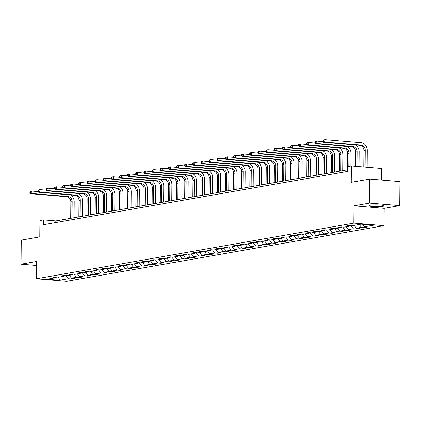 <?xml version="1.0" encoding="UTF-8"?>
<svg xmlns="http://www.w3.org/2000/svg" width="421" height="421" viewBox="0 0 421 421"><rect width="100%" height="100%" fill="white"/><g stroke="black" fill="none" stroke-linecap="round" stroke-linejoin="round"><path stroke-width="0.63" d="M370.201 205.243A7.552 0.889 -179.5 0 0 369.007 205.711A7.552 0.889 -179.5 0 0 374.437 206.611A7.552 0.889 -179.5 0 0 382.926 206.311A7.552 0.889 -179.5 0 0 384.115 205.843A7.552 0.889 -179.5 0 0 378.684 204.943A7.552 0.889 -179.5 0 0 370.201 205.243M381.463 180.035L381.568 168.484L351.388 165.953L347.735 166.595L347.693 171.405L43.542 224.709L43.584 219.904L39.927 220.541L39.784 236.891L21.261 240.138L21.05 264.178L36.569 265.477M399.74 205.627L399.95 181.588L369.77 179.057L369.559 203.096L354.008 205.822L353.856 223.13L384.036 225.661L384.189 208.353L399.74 205.627L369.559 203.096M353.856 223.13L36.453 278.76L66.629 281.291L384.036 225.661M59.461 280.244L68.334 278.686L71.312 278.939L74.443 278.392L71.465 278.139L76.475 277.26L79.453 277.513L82.584 276.96L79.606 276.713L84.616 275.834L87.594 276.087L90.725 275.534L87.747 275.287L92.757 274.408L95.735 274.655L98.867 274.108L95.888 273.861L100.898 272.982L103.876 273.229L107.008 272.682L104.029 272.434L109.039 271.556L112.018 271.803L115.149 271.256L112.17 271.003L117.18 270.129L120.159 270.377L123.29 269.829L120.311 269.577L125.321 268.698L128.3 268.951L131.431 268.403L128.452 268.151L133.462 267.272L136.441 267.524L139.572 266.972L136.593 266.725L141.603 265.846L144.582 266.098L147.713 265.546L144.735 265.298L149.744 264.42L152.723 264.667L155.854 264.12L152.876 263.872L157.886 262.993L160.864 263.241L163.995 262.693L161.022 262.446L166.032 261.567L169.005 261.815L172.136 261.267L169.163 261.015L174.173 260.141L177.146 260.389L180.277 259.841L177.304 259.589L182.314 258.71L185.287 258.962L188.419 258.415L185.445 258.162L190.455 257.284L193.428 257.536L196.56 256.984L193.586 256.736L198.596 255.857L201.57 256.11L204.701 255.558L201.727 255.31L206.737 254.431L209.711 254.679L212.842 254.131L209.869 253.884L214.878 253.005L217.857 253.253L220.988 252.705L218.01 252.458L223.019 251.579L225.998 251.826L229.129 251.279L226.151 251.027L231.161 250.153L234.139 250.4L237.27 249.853L234.292 249.6L239.302 248.722L242.28 248.974L245.411 248.427L242.433 248.174L247.443 247.295L250.421 247.548L253.553 246.995L250.574 246.748L255.584 245.869L258.562 246.122L261.694 245.569L258.715 245.322L263.725 244.443L266.704 244.69L269.835 244.143L266.856 243.896L271.866 243.017L274.845 243.264L277.976 242.717L274.997 242.47L280.007 241.591L282.986 241.838L286.117 241.291L283.138 241.038L288.148 240.165L291.127 240.412L294.258 239.865L291.279 239.612L296.289 238.733L299.268 238.986L302.399 238.439L299.42 238.186L304.43 237.307L307.409 237.56L310.54 237.007L307.562 236.76L312.571 235.881L315.55 236.134L318.681 235.581L315.703 235.334L320.713 234.455L323.691 234.702L326.822 234.155L323.844 233.908L328.854 233.029L331.832 233.276L334.963 232.729L331.985 232.481L336.995 231.603L339.973 231.85L343.104 231.303L340.126 231.05L345.141 230.176L348.114 230.424L351.246 229.877L348.272 229.624L353.282 228.745L356.255 228.998L359.387 228.45L356.413 228.198L361.423 227.319L364.397 227.572L367.528 227.019L364.554 226.772L373.422 225.219L361.029 224.177L352.156 225.73L349.177 225.482L346.046 226.03L349.025 226.282L344.015 227.161L341.036 226.908L337.905 227.456L340.884 227.708L335.874 228.587L332.895 228.335L329.764 228.887L332.743 229.135L327.733 230.013L324.754 229.761L321.623 230.313L324.602 230.561L319.592 231.439L316.613 231.192L313.482 231.739L316.46 231.987L311.451 232.866L308.472 232.618L305.341 233.166L308.314 233.413L303.304 234.292L300.331 234.044L297.2 234.592L300.173 234.844L295.163 235.718L292.19 235.471L289.059 236.018L292.032 236.27L287.022 237.149L284.049 236.897L280.918 237.444L283.891 237.697L278.881 238.575L275.908 238.323L272.776 238.875L275.75 239.123L270.74 240.002L267.767 239.749L264.635 240.302L267.609 240.549L262.599 241.428L259.625 241.18L256.489 241.728L259.468 241.975L254.458 242.854L251.479 242.607L248.348 243.154L251.326 243.401L246.317 244.28L243.338 244.033L240.207 244.58L243.185 244.833L238.175 245.706L235.197 245.459L232.066 246.006L235.044 246.259L230.034 247.138L227.056 246.885L223.925 247.432L226.903 247.685L221.893 248.564L218.915 248.311L215.784 248.864L218.762 249.111L213.752 249.99L210.774 249.737L207.642 250.29L210.621 250.537L205.611 251.416L202.633 251.169L199.501 251.716L202.48 251.963L197.47 252.842L194.491 252.595L191.36 253.142L194.339 253.389L189.329 254.268L186.35 254.021L183.219 254.568L186.198 254.821L181.188 255.694L178.209 255.447L175.078 255.994L178.057 256.247L173.047 257.126L170.068 256.873L166.937 257.42L169.916 257.673L164.906 258.552L161.927 258.299L158.796 258.852L161.775 259.099L156.765 259.978L153.786 259.725L150.655 260.278L153.633 260.525L148.624 261.404L145.645 261.157L142.514 261.704L145.492 261.951L140.482 262.83L137.504 262.583L134.373 263.13L137.351 263.378L132.341 264.256L129.363 264.009L126.232 264.556L129.21 264.809L124.195 265.683L121.222 265.435L118.091 265.983L121.064 266.235L116.054 267.114L113.081 266.861L109.949 267.409L112.923 267.661L107.913 268.54L104.94 268.288L101.808 268.84L104.782 269.087L99.772 269.966L96.798 269.714L93.667 270.266L96.641 270.514L91.631 271.392L88.657 271.145L85.526 271.692L88.499 271.94L83.49 272.819L80.516 272.571L77.385 273.118L80.358 273.366L75.348 274.245L72.37 273.997L69.239 274.545L72.217 274.797L67.207 275.671L64.229 275.423L61.098 275.971L64.076 276.223L59.066 277.102L56.088 276.85L52.957 277.397L55.935 277.649L47.063 279.202L59.461 280.244L58.651 277.065M349.719 225.53L349.025 226.282M361.423 227.319L359.208 224.498M356.413 228.198L354.198 225.372M341.578 226.956L340.884 227.708M353.282 228.745L350.83 225.619M348.272 229.624L346.057 226.803M333.437 228.382L332.743 229.135M345.141 230.176L342.689 227.045M340.126 231.05L337.916 228.229M325.296 229.808L324.602 230.561M336.995 231.603L334.548 228.477M331.985 232.481L329.775 229.655M317.155 231.234L316.46 231.987M328.854 233.029L326.407 229.903M323.844 233.908L321.633 231.082M309.014 232.66L308.314 233.413M320.713 234.455L318.265 231.329M315.703 235.334L313.492 232.508M300.868 234.087L300.173 234.844M312.571 235.881L310.124 232.755M307.562 236.76L305.351 233.934M292.727 235.518L292.032 236.27M304.43 237.307L301.983 234.181M299.42 238.186L297.21 235.36M284.585 236.944L283.891 237.697M296.289 238.733L293.842 235.607M291.279 239.612L289.069 236.791M276.444 238.37L275.75 239.123M288.148 240.165L285.701 237.034M283.138 241.038L280.923 238.218M268.303 239.796L267.609 240.549M280.007 241.591L277.555 238.465M274.997 242.47L272.782 239.644M260.162 241.222L259.468 241.975M271.866 243.017L269.414 239.891M266.856 243.896L264.641 241.07M252.021 242.649L251.326 243.401M263.725 244.443L261.273 241.317M258.715 245.322L256.5 242.496M243.88 244.075L243.185 244.833M255.584 245.869L253.132 242.743M250.574 246.748L248.358 243.922M235.739 245.506L235.044 246.259M247.443 247.295L244.99 244.169M242.433 248.174L240.217 245.348M227.598 246.932L226.903 247.685M239.302 248.722L236.849 245.596M234.292 249.6L232.076 246.78M219.457 248.358L218.762 249.111M231.161 250.153L228.708 247.022M226.151 251.027L223.935 248.206M211.316 249.785L210.621 250.537M223.019 251.579L220.567 248.453M218.01 252.458L215.794 249.632M203.175 251.211L202.48 251.963M214.878 253.005L212.426 249.879M209.869 253.884L207.653 251.058M195.034 252.637L194.339 253.389M206.737 254.431L204.285 251.305M201.727 255.31L199.512 252.484M186.892 254.063L186.198 254.821M198.596 255.857L196.144 252.732M193.586 256.736L191.371 253.91M178.751 255.494L178.057 256.247M190.455 257.284L188.003 254.158M185.445 258.162L183.23 255.337M170.61 256.921L169.916 257.673M182.314 258.71L179.862 255.584M177.304 259.589L175.089 256.768M162.469 258.347L161.775 259.099M174.173 260.141L171.721 257.01M169.163 261.015L166.948 258.194M154.328 259.773L153.633 260.525M166.032 261.567L163.58 258.441M161.022 262.446L158.806 259.62M146.187 261.199L145.492 261.951M157.886 262.993L155.438 259.868M152.876 263.872L150.665 261.046M138.046 262.625L137.351 263.378M149.744 264.42L147.297 261.294M144.735 265.298L142.524 262.472M129.905 264.051L129.21 264.809M141.603 265.846L139.156 262.72M136.593 266.725L134.383 263.899M121.764 265.483L121.064 266.235M133.462 267.272L131.015 264.146M128.452 268.151L126.242 265.325M113.617 266.909L112.923 267.661M125.321 268.698L122.874 265.572M120.311 269.577L118.101 266.756M105.476 268.335L104.782 269.087M117.18 270.129L114.733 266.998M112.17 271.003L109.96 268.182M97.335 269.761L96.641 270.514M109.039 271.556L106.592 268.43M104.029 272.434L101.819 269.608M89.194 271.187L88.499 271.94M100.898 272.982L98.451 269.856M95.888 273.861L93.672 271.035M81.053 272.613L80.358 273.366M92.757 274.408L90.304 271.282M87.747 275.287L85.531 272.461M72.912 274.039L72.217 274.797M84.616 275.834L82.163 272.708M79.606 276.713L77.39 273.887M64.771 275.471L64.076 276.223M76.475 277.26L74.022 274.134M71.465 278.139L69.249 275.313M56.63 276.897L55.935 277.649M68.334 278.686L65.881 275.56M351.388 165.953L351.246 182.304L369.77 179.057M36.453 278.76L36.601 261.452L21.05 264.178M347.704 169.768L55.819 220.93L43.584 219.904M364.554 226.772L362.623 224.309M55.804 222.562L55.819 220.93M71.312 278.939L71.317 277.955M79.453 277.513L79.458 276.529M87.594 276.087L87.6 275.102M95.735 274.655L95.741 273.671M103.876 273.229L103.887 272.245M112.018 271.803L112.028 270.819M120.159 270.377L120.169 269.393M128.3 268.951L128.31 267.966M136.441 267.524L136.451 266.54M144.582 266.098L144.592 265.114M152.723 264.667L152.734 263.683M160.864 263.241L160.875 262.257M169.005 261.815L169.016 260.831M177.146 260.389L177.157 259.404M185.287 258.962L185.298 257.978M193.428 257.536L193.439 256.552M201.57 256.11L201.58 255.126M209.711 254.679L209.721 253.695M217.857 253.253L217.862 252.268M225.998 251.826L226.003 250.842M234.139 250.4L234.144 249.416M242.28 248.974L242.285 247.99M250.421 247.548L250.427 246.564M258.562 246.122L258.568 245.138M266.704 244.69L266.709 243.706M274.845 243.264L274.85 242.28M282.986 241.838L282.996 240.854M291.127 240.412L291.137 239.428M299.268 238.986L299.278 238.002M307.409 237.56L307.419 236.576M315.55 236.134L315.561 235.15M323.691 234.702L323.702 233.718M331.832 233.276L331.843 232.292M339.973 231.85L339.984 230.866M348.114 230.424L348.125 229.44M356.255 228.998L356.266 228.014M364.397 227.572L364.407 226.587M354.008 205.822L384.189 208.353M70.644 194.96A7.262 6.078 -99.9 0 1 74.196 201.843L74.059 217.731M70.712 218.32L70.854 201.901A4.841 4.052 80.1 0 0 66.818 196.749L30.565 193.707L31.864 193.481L30.423 192.739L30.428 191.776L29.907 191.871L29.902 192.829L30.423 192.739M72.017 218.089L72.159 201.67A4.841 4.052 80.1 0 0 68.123 196.523L31.864 193.481L31.885 191.076L38.195 191.608M29.907 191.871L30.586 191.308L31.885 191.076L30.428 191.776M29.902 192.829L30.565 193.707M78.785 193.534A7.262 6.078 -99.9 0 1 82.337 200.417L82.2 216.305M78.853 216.889L78.995 200.475A4.841 4.052 80.1 0 0 74.959 195.323L38.706 192.281L40.011 192.055L38.564 191.313L38.569 190.35L38.048 190.445L38.043 191.402L38.564 191.313M80.158 216.662L80.3 200.243A4.841 4.052 80.1 0 0 76.264 195.097L40.011 192.055L40.032 189.65L46.336 190.176M38.048 190.445L38.727 189.876L40.032 189.65L38.569 190.35M38.043 191.402L38.706 192.281M86.926 192.108A7.262 6.078 -99.9 0 1 90.478 198.991L90.341 214.878M86.994 215.463L87.136 199.049A4.841 4.052 80.1 0 0 83.1 193.897L46.847 190.855L48.152 190.629L46.705 189.887L46.715 188.924L46.189 189.013L46.184 189.976L46.705 189.887M88.299 215.236L88.442 198.817A4.841 4.052 80.1 0 0 84.405 193.671L48.152 190.629L48.173 188.224L54.477 188.75M46.189 189.013L46.868 188.45L48.173 188.224L46.715 188.924M46.184 189.976L46.847 190.855M95.067 190.681A7.262 6.078 -99.9 0 1 98.625 197.565L98.482 213.452M95.135 214.036L95.278 197.617A4.841 4.052 80.1 0 0 91.241 192.471L54.988 189.429L56.293 189.203L54.846 188.461L54.856 187.498L54.33 187.587L54.325 188.55L54.846 188.461M96.441 213.81L96.583 197.391A4.841 4.052 80.1 0 0 92.546 192.239L56.293 189.203L56.314 186.798L62.618 187.324M54.33 187.587L55.009 187.024L56.314 186.798L54.856 187.498M54.325 188.55L54.988 189.429M103.208 189.255A7.262 6.078 -99.9 0 1 106.766 196.133L106.624 212.026M103.277 212.61L103.419 196.191A4.841 4.052 80.1 0 0 99.382 191.045L63.129 188.003L64.434 187.771L62.987 187.029L62.997 186.071L62.471 186.161L62.466 187.124L62.987 187.029M104.582 212.384L104.724 195.965A4.841 4.052 80.1 0 0 100.687 190.813L64.434 187.771L64.455 185.372L70.76 185.898M62.471 186.161L63.15 185.598L64.455 185.372L62.997 186.071M62.466 187.124L63.129 188.003M111.355 187.829A7.262 6.078 -99.9 0 1 114.907 194.707L114.765 210.595M111.418 211.184L111.56 194.765A4.841 4.052 80.1 0 0 107.523 189.618L71.27 186.577L72.575 186.345L71.128 185.603L71.138 184.645L70.612 184.735L70.607 185.698L71.128 185.603M112.723 210.953L112.865 194.539A4.841 4.052 80.1 0 0 108.829 189.387L72.575 186.345L72.596 183.94L78.901 184.472M70.612 184.735L71.291 184.172L72.596 183.94L71.138 184.645M70.607 185.698L71.27 186.577M119.496 186.403A7.262 6.078 -99.9 0 1 123.048 193.281L122.906 209.169M119.559 209.758L119.701 193.339A4.841 4.052 80.1 0 0 115.664 188.187L79.411 185.151L80.716 184.919L79.269 184.177L79.28 183.214L78.759 183.309L78.748 184.272L79.269 184.177M120.864 209.526L121.006 193.113A4.841 4.052 80.1 0 0 116.97 187.961L80.716 184.919L80.737 182.514L87.042 183.046M78.759 183.309L79.432 182.746L80.737 182.514L79.28 183.214M78.748 184.272L79.411 185.151M127.637 184.972A7.262 6.078 -99.9 0 1 131.189 191.855L131.047 207.742M127.7 208.332L127.842 191.913A4.841 4.052 80.1 0 0 123.806 186.761L87.552 183.719L88.857 183.493L87.41 182.751L87.421 181.788L86.9 181.883L86.889 182.84L87.41 182.751M129.005 208.1L129.147 191.681A4.841 4.052 80.1 0 0 125.111 186.535L88.857 183.493L88.878 181.088L95.183 181.619M86.9 181.883L87.573 181.319L88.878 181.088L87.421 181.788M86.889 182.84L87.552 183.719M135.778 183.545A7.262 6.078 -99.9 0 1 139.33 190.429L139.188 206.316M135.841 206.9L135.983 190.487A4.841 4.052 80.1 0 0 131.947 185.335L95.693 182.293L96.998 182.067L95.551 181.325L95.562 180.362L95.041 180.456L95.03 181.414L95.551 181.325M137.146 206.674L137.288 190.255A4.841 4.052 80.1 0 0 133.252 185.108L96.998 182.067L97.019 179.662L103.324 180.188M95.041 180.456L95.714 179.888L97.019 179.662L95.562 180.362M95.03 181.414L95.693 182.293M143.919 182.119A7.262 6.078 -99.9 0 1 147.471 189.003L147.329 204.89M143.982 205.474L144.124 189.061A4.841 4.052 80.1 0 0 140.088 183.909L103.834 180.867L105.139 180.641L103.692 179.899L103.703 178.936L103.182 179.025L103.171 179.988L103.692 179.899M145.287 205.248L145.429 188.829A4.841 4.052 80.1 0 0 141.393 183.682L105.139 180.641L105.161 178.236L111.465 178.762M103.182 179.025L103.855 178.462L105.161 178.236L103.703 178.936M103.171 179.988L103.834 180.867M152.06 180.693A7.262 6.078 -99.9 0 1 155.612 187.577L155.47 203.464M152.123 204.048L152.265 187.629A4.841 4.052 80.1 0 0 148.229 182.482L111.975 179.441L113.281 179.214L111.833 178.472L111.844 177.509L111.323 177.599L111.312 178.562L111.833 178.472M153.428 203.822L153.57 187.403A4.841 4.052 80.1 0 0 149.534 182.251L113.281 179.214L113.302 176.809L119.606 177.336M111.323 177.599L111.997 177.036L113.302 176.809L111.844 177.509M111.312 178.562L111.975 179.441M160.201 179.267A7.262 6.078 -99.9 0 1 163.753 186.145L163.616 202.038M160.264 202.622L160.406 186.203A4.841 4.052 80.1 0 0 156.37 181.056L120.117 178.015L121.422 177.783L119.974 177.041L119.985 176.083L119.464 176.173L119.453 177.136L119.974 177.041M161.569 202.396L161.711 185.977A4.841 4.052 80.1 0 0 157.675 180.825L121.422 177.783L121.443 175.383L127.747 175.91M119.464 176.173L120.138 175.61L121.443 175.383L119.985 176.083M119.453 177.136L120.117 178.015M168.342 177.841A7.262 6.078 -99.9 0 1 171.894 184.719L171.757 200.606M168.405 201.196L168.553 184.777A4.841 4.052 80.1 0 0 164.516 179.63L128.258 176.588L129.563 176.357L128.116 175.615L128.126 174.657L127.605 174.747L127.595 175.71L128.116 175.615M169.71 200.964L169.852 184.551A4.841 4.052 80.1 0 0 165.816 179.399L129.563 176.357L129.584 173.952L135.888 174.483M127.605 174.747L128.279 174.183L129.584 173.952L128.126 174.657M127.595 175.71L128.258 176.588M176.483 176.415A7.262 6.078 -99.9 0 1 180.035 183.293L179.899 199.18M176.546 199.77L176.694 183.351A4.841 4.052 80.1 0 0 172.657 178.199L136.399 175.162L137.704 174.931L136.257 174.189L136.267 173.226L135.746 173.32L135.736 174.283L136.257 174.189M177.851 199.538L177.994 183.124A4.841 4.052 80.1 0 0 173.962 177.972L137.704 174.931L137.725 172.526L144.029 173.057M135.746 173.32L136.42 172.757L137.725 172.526L136.267 173.226M135.736 174.283L136.399 175.162M184.624 174.983A7.262 6.078 -99.9 0 1 188.176 181.867L188.04 197.754M184.687 198.344L184.835 181.925A4.841 4.052 80.1 0 0 180.798 176.773L144.54 173.731L145.845 173.505L144.398 172.763L144.408 171.8L143.887 171.894L143.877 172.852L144.398 172.763M185.993 198.112L186.14 181.693A4.841 4.052 80.1 0 0 182.104 176.546L145.845 173.505L145.866 171.1L152.17 171.631M143.887 171.894L144.561 171.331L145.866 171.1L144.408 171.8M143.877 172.852L144.54 173.731M192.765 173.557A7.262 6.078 -99.9 0 1 196.318 180.441L196.181 196.328M192.829 196.912L192.976 180.498A4.841 4.052 80.1 0 0 188.94 175.346L152.681 172.305L153.986 172.078L152.539 171.336L152.549 170.373L152.028 170.468L152.018 171.426L152.539 171.336M194.134 196.686L194.281 180.267A4.841 4.052 80.1 0 0 190.245 175.12L153.986 172.078L154.007 169.674L160.312 170.2M152.028 170.468L152.702 169.9L154.007 169.674L152.549 170.373M152.018 171.426L152.681 172.305M200.906 172.131A7.262 6.078 -99.9 0 1 204.459 179.014L204.322 194.902M200.97 195.486L201.117 179.072A4.841 4.052 80.1 0 0 197.081 173.92L160.822 170.879L162.127 170.652L160.685 169.91L160.69 168.947L160.169 169.037L160.159 170L160.685 169.91M202.275 195.26L202.422 178.841A4.841 4.052 80.1 0 0 198.386 173.694L162.127 170.652L162.148 168.247L168.453 168.774M160.169 169.037L160.843 168.474L162.148 168.247L160.69 168.947M160.159 170L160.822 170.879M209.048 170.705A7.262 6.078 -99.9 0 1 212.6 177.588L212.463 193.476M209.116 194.06L209.258 177.646A4.841 4.052 80.1 0 0 205.222 172.494L168.963 169.452L170.268 169.226L168.826 168.484L168.832 167.521L168.311 167.611L168.3 168.574L168.826 168.484M210.416 193.834L210.563 177.415A4.841 4.052 80.1 0 0 206.527 172.263L170.268 169.226L170.289 166.821L176.594 167.347M168.311 167.611L168.984 167.048L170.289 166.821L168.832 167.521M168.3 168.574L168.963 169.452M217.189 169.279A7.262 6.078 -99.9 0 1 220.741 176.157L220.604 192.05M217.257 192.634L217.399 176.215A4.841 4.052 80.1 0 0 213.363 171.068L177.104 168.026L178.409 167.795L176.967 167.053L176.973 166.095L176.452 166.184L176.441 167.148L176.967 167.053M218.557 192.408L218.704 175.989A4.841 4.052 80.1 0 0 214.668 170.837L178.409 167.795L178.43 165.395L184.735 165.921M176.452 166.184L177.125 165.621L178.43 165.395L176.973 166.095M176.441 167.148L177.104 168.026M225.33 167.853A7.262 6.078 -99.9 0 1 228.882 174.731L228.745 190.618M225.398 191.208L225.54 174.789A4.841 4.052 80.1 0 0 221.504 169.642L185.245 166.6L186.55 166.369L185.108 165.627L185.114 164.669L184.593 164.758L184.582 165.721L185.108 165.627M226.703 190.976L226.845 174.562A4.841 4.052 80.1 0 0 222.809 169.41L186.55 166.369L186.571 163.964L192.876 164.495M184.593 164.758L185.266 164.195L186.571 163.964L185.114 164.669M184.582 165.721L185.245 166.6M233.471 166.427A7.262 6.078 -99.9 0 1 237.023 173.305L236.886 189.192M233.539 189.782L233.681 173.363A4.841 4.052 80.1 0 0 229.645 168.211L193.386 165.174L194.691 164.943L193.25 164.201L193.255 163.237L192.734 163.332L192.729 164.295L193.25 164.201M234.844 189.55L234.986 173.136A4.841 4.052 80.1 0 0 230.95 167.984L194.691 164.943L194.713 162.538L201.022 163.069M192.734 163.332L193.407 162.769L194.713 162.538L193.255 163.237M192.729 164.295L193.386 165.174M241.612 164.995A7.262 6.078 -99.9 0 1 245.164 171.879L245.027 187.766M241.68 188.355L241.822 171.936A4.841 4.052 80.1 0 0 237.786 166.784L201.527 163.743L202.833 163.516L201.391 162.774L201.396 161.811L200.875 161.906L200.87 162.864L201.391 162.774M242.985 188.124L243.127 171.705A4.841 4.052 80.1 0 0 239.091 166.558L202.833 163.516L202.854 161.111L209.163 161.643M200.875 161.906L201.548 161.343L202.854 161.111L201.396 161.811M200.87 162.864L201.527 163.743M249.753 163.569A7.262 6.078 -99.9 0 1 253.305 170.452L253.168 186.34M249.821 186.929L249.963 170.51A4.841 4.052 80.1 0 0 245.927 165.358L209.674 162.317L210.974 162.09L209.532 161.348L209.537 160.385L209.016 160.48L209.011 161.438L209.532 161.348M251.126 186.698L251.269 170.279A4.841 4.052 80.1 0 0 247.232 165.132L210.974 162.09L210.995 159.685L217.304 160.217M209.016 160.48L209.695 159.912L210.995 159.685L209.537 160.385M209.011 161.438L209.674 162.317M257.894 162.143A7.262 6.078 -99.9 0 1 261.446 169.026L261.309 184.914M257.962 185.498L258.105 169.084A4.841 4.052 80.1 0 0 254.068 163.932L217.815 160.89L219.12 160.664L217.673 159.922L217.678 158.959L217.157 159.049L217.152 160.012L217.673 159.922M259.268 185.272L259.41 168.853A4.841 4.052 80.1 0 0 255.373 163.706L219.12 160.664L219.136 158.259L225.445 158.785M217.157 159.049L217.836 158.485L219.136 158.259L217.678 158.959M217.152 160.012L217.815 160.89M266.035 160.717A7.262 6.078 -99.9 0 1 269.587 167.6L269.451 183.488M266.104 184.072L266.246 167.658A4.841 4.052 80.1 0 0 262.209 162.506L225.956 159.464L227.261 159.238L225.814 158.496L225.819 157.533L225.298 157.622L225.293 158.585L225.814 158.496M267.409 183.845L267.551 167.426A4.841 4.052 80.1 0 0 263.514 162.274L227.261 159.238L227.282 156.833L233.587 157.359M225.298 157.622L225.977 157.059L227.282 156.833L225.819 157.533M225.293 158.585L225.956 159.464M274.176 159.291A7.262 6.078 -99.9 0 1 277.734 166.169L277.592 182.061M274.245 182.646L274.387 166.227A4.841 4.052 80.1 0 0 270.35 161.08L234.097 158.038L235.402 157.807L233.955 157.065L233.965 156.107L233.439 156.196L233.434 157.159L233.955 157.065M275.55 182.419L275.692 166A4.841 4.052 80.1 0 0 271.656 160.848L235.402 157.807L235.423 155.407L241.728 155.933M233.439 156.196L234.118 155.633L235.423 155.407L233.965 156.107M233.434 157.159L234.097 158.038M282.317 157.864A7.262 6.078 -99.9 0 1 285.875 164.743L285.733 180.63M282.386 181.219L282.528 164.8A4.841 4.052 80.1 0 0 278.492 159.654L242.238 156.612L243.543 156.38L242.096 155.638L242.107 154.681L241.58 154.77L241.575 155.733L242.096 155.638M283.691 180.988L283.833 164.574A4.841 4.052 80.1 0 0 279.797 159.422L243.543 156.38L243.564 153.975L249.869 154.507M241.58 154.77L242.259 154.207L243.564 153.975L242.107 154.681M241.575 155.733L242.238 156.612M290.464 156.438A7.262 6.078 -99.9 0 1 294.016 163.316L293.874 179.204M290.527 179.793L290.669 163.374A4.841 4.052 80.1 0 0 286.633 158.222L250.379 155.186L251.684 154.954L250.237 154.212L250.248 153.249L249.721 153.344L249.716 154.307L250.237 154.212M291.832 179.562L291.974 163.148A4.841 4.052 80.1 0 0 287.938 157.996L251.684 154.954L251.705 152.549L258.01 153.081M249.721 153.344L250.4 152.781L251.705 152.549L250.248 153.249M249.716 154.307L250.379 155.186M298.605 155.007A7.262 6.078 -99.9 0 1 302.157 161.89L302.015 177.778M298.668 178.367L298.81 161.948A4.841 4.052 80.1 0 0 294.774 156.796L258.52 153.754L259.825 153.528L258.378 152.786L258.389 151.823L257.863 151.918L257.857 152.876L258.378 152.786M299.973 178.136L300.115 161.717A4.841 4.052 80.1 0 0 296.079 156.57L259.825 153.528L259.846 151.123L266.151 151.655M257.863 151.918L258.541 151.355L259.846 151.123L258.389 151.823M257.857 152.876L258.52 153.754M306.746 153.581A7.262 6.078 -99.9 0 1 310.298 160.464L310.156 176.352M306.809 176.941L306.951 160.522A4.841 4.052 80.1 0 0 302.915 155.37L266.661 152.328L267.966 152.102L266.519 151.36L266.53 150.397L266.009 150.492L265.998 151.449L266.519 151.36M308.114 176.709L308.256 160.29A4.841 4.052 80.1 0 0 304.22 155.144L267.966 152.102L267.988 149.697L274.292 150.229M266.009 150.492L266.682 149.923L267.988 149.697L266.53 150.397M265.998 151.449L266.661 152.328M314.887 152.155A7.262 6.078 -99.9 0 1 318.439 159.038L318.297 174.925M314.95 175.51L315.092 159.096A4.841 4.052 80.1 0 0 311.056 153.944L274.802 150.902L276.108 150.676L274.66 149.934L274.671 148.971L274.15 149.06L274.139 150.023L274.66 149.934M316.255 175.283L316.397 158.864A4.841 4.052 80.1 0 0 312.361 153.718L276.108 150.676L276.129 148.271L282.433 148.797M274.15 149.06L274.824 148.497L276.129 148.271L274.671 148.971M274.139 150.023L274.802 150.902M323.028 150.729A7.262 6.078 -99.9 0 1 326.58 157.612L326.438 173.499M323.091 174.084L323.233 157.67A4.841 4.052 80.1 0 0 319.197 152.518L282.944 149.476L284.249 149.25L282.801 148.508L282.812 147.545L282.291 147.634L282.28 148.597L282.801 148.508M324.396 173.857L324.538 157.438A4.841 4.052 80.1 0 0 320.502 152.286L284.249 149.25L284.27 146.845L290.574 147.371M282.291 147.634L282.965 147.071L284.27 146.845L282.812 147.545M282.28 148.597L282.944 149.476M331.169 149.302A7.262 6.078 -99.9 0 1 334.721 156.18L334.579 172.073M331.232 172.657L331.374 156.238A4.841 4.052 80.1 0 0 327.338 151.092L291.085 148.05L292.39 147.818L290.943 147.076L290.953 146.119L290.432 146.208L290.422 147.171L290.943 147.076M332.537 172.431L332.679 156.012A4.841 4.052 80.1 0 0 328.643 150.86L292.39 147.818L292.411 145.419L298.715 145.945M290.432 146.208L291.106 145.645L292.411 145.419L290.953 146.119M290.422 147.171L291.085 148.05M339.31 147.876A7.262 6.078 -99.9 0 1 342.862 154.754L342.726 170.642M339.373 171.231L339.515 154.812A4.841 4.052 80.1 0 0 335.479 149.665L299.226 146.624L300.531 146.392L299.084 145.65L299.094 144.692L298.573 144.782L298.563 145.745L299.084 145.65M340.678 171L340.821 154.586A4.841 4.052 80.1 0 0 336.784 149.434L300.531 146.392L300.552 143.987L306.856 144.519M298.573 144.782L299.247 144.219L300.552 143.987L299.094 144.692M298.563 145.745L299.226 146.624M347.451 146.45A7.262 6.078 -99.9 0 1 351.003 153.328L350.893 166.042M347.514 169.805L347.662 153.386A4.841 4.052 80.1 0 0 343.625 148.234L307.367 145.198L308.672 144.966L307.225 144.224L307.235 143.261L306.714 143.356L306.704 144.319L307.225 144.224M348.846 166.4L348.962 153.16A4.841 4.052 80.1 0 0 344.925 148.008L308.672 144.966L308.693 142.561L314.997 143.093M306.714 143.356L307.388 142.793L308.693 142.561L307.235 143.261M306.704 144.319L307.367 145.198M355.592 145.019A7.262 6.078 -99.9 0 1 359.145 151.902L359.018 166.595M355.677 166.316L355.803 151.96A4.841 4.052 80.1 0 0 351.767 146.808L315.508 143.766L316.813 143.54L315.366 142.798L315.376 141.835L314.855 141.93L314.845 142.887L315.366 142.798M356.976 166.421L357.103 151.728A4.841 4.052 80.1 0 0 353.066 146.582L316.813 143.54L316.834 141.135L323.139 141.666M314.855 141.93L315.529 141.367L316.834 141.135L315.376 141.835M314.845 142.887L315.508 143.766M322.996 140.503L322.986 141.461L323.507 141.372L323.517 140.409L322.996 140.503L323.67 139.935L324.975 139.709L361.234 142.751A7.262 6.078 -99.9 0 1 367.286 150.476L367.138 167.274M363.797 166.995L363.944 150.534A4.841 4.052 80.1 0 0 359.908 145.382L323.649 142.34L324.954 142.114L323.507 141.372M365.102 167.105L365.249 150.302A4.841 4.052 80.1 0 0 361.213 145.156L324.954 142.114L324.975 139.709L323.517 140.409M322.986 141.461L323.649 142.34M70.854 201.901L72.159 201.67M66.818 196.749L68.123 196.523M78.995 200.475L80.3 200.243M74.959 195.323L76.264 195.097M87.136 199.049L88.442 198.817M83.1 193.897L84.405 193.671M95.278 197.617L96.583 197.391M91.241 192.471L92.546 192.239M103.419 196.191L104.724 195.965M99.382 191.045L100.687 190.813M111.56 194.765L112.865 194.539M107.523 189.618L108.829 189.387M119.701 193.339L121.006 193.113M115.664 188.187L116.97 187.961M127.842 191.913L129.147 191.681M123.806 186.761L125.111 186.535M135.983 190.487L137.288 190.255M131.947 185.335L133.252 185.108M144.124 189.061L145.429 188.829M140.088 183.909L141.393 183.682M152.265 187.629L153.57 187.403M148.229 182.482L149.534 182.251M160.406 186.203L161.711 185.977M156.37 181.056L157.675 180.825M168.553 184.777L169.852 184.551M164.516 179.63L165.816 179.399M176.694 183.351L177.994 183.124M172.657 178.199L173.962 177.972M184.835 181.925L186.14 181.693M180.798 176.773L182.104 176.546M192.976 180.498L194.281 180.267M188.94 175.346L190.245 175.12M201.117 179.072L202.422 178.841M197.081 173.92L198.386 173.694M209.258 177.646L210.563 177.415M205.222 172.494L206.527 172.263M217.399 176.215L218.704 175.989M213.363 171.068L214.668 170.837M225.54 174.789L226.845 174.562M221.504 169.642L222.809 169.41M233.681 173.363L234.986 173.136M229.645 168.211L230.95 167.984M241.822 171.936L243.127 171.705M237.786 166.784L239.091 166.558M249.963 170.51L251.269 170.279M245.927 165.358L247.232 165.132M258.105 169.084L259.41 168.853M254.068 163.932L255.373 163.706M266.246 167.658L267.551 167.426M262.209 162.506L263.514 162.274M274.387 166.227L275.692 166M270.35 161.08L271.656 160.848M282.528 164.8L283.833 164.574M278.492 159.654L279.797 159.422M290.669 163.374L291.974 163.148M286.633 158.222L287.938 157.996M298.81 161.948L300.115 161.717M294.774 156.796L296.079 156.57M306.951 160.522L308.256 160.29M302.915 155.37L304.22 155.144M315.092 159.096L316.397 158.864M311.056 153.944L312.361 153.718M323.233 157.67L324.538 157.438M319.197 152.518L320.502 152.286M331.374 156.238L332.679 156.012M327.338 151.092L328.643 150.86M339.515 154.812L340.821 154.586M335.479 149.665L336.784 149.434M347.662 153.386L348.962 153.16M343.625 148.234L344.925 148.008M355.803 151.96L357.103 151.728M351.767 146.808L353.066 146.582M363.944 150.534L365.249 150.302M359.908 145.382L361.213 145.156"/></g></svg>
